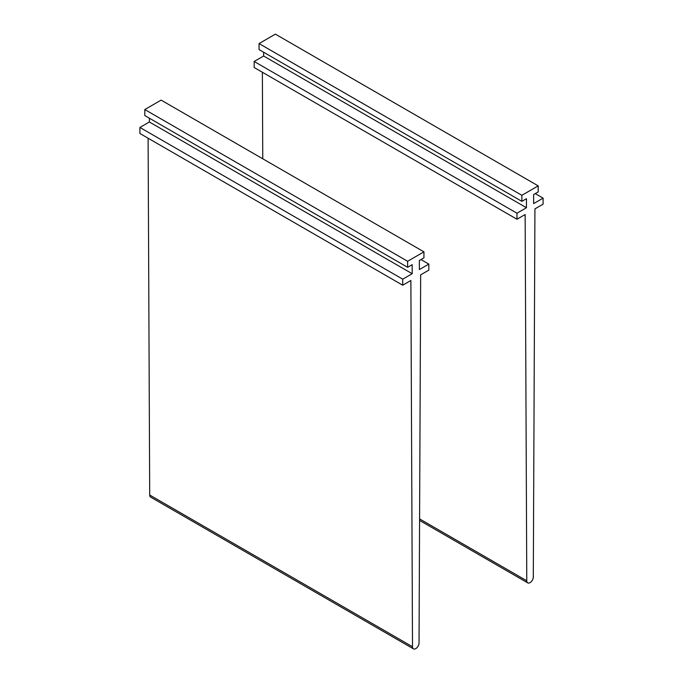 <?xml version="1.0" encoding="UTF-8"?>
<svg xmlns="http://www.w3.org/2000/svg" width="683" height="683" viewBox="0 0 683 683"><rect width="100%" height="100%" fill="white"/><g stroke="black" fill="none" stroke-linecap="round" stroke-linejoin="round"><path stroke-width="1.02" d="M263.638 52.241L263.638 56.015L254.17 61.479L254.17 67.515L516.98 219.243L525.142 214.53L526.772 580.789A4.619 2.664 120 0 0 527.728 582.881A4.619 2.664 120 0 0 531.28 581.651A4.619 2.664 120 0 0 533.303 577.015L534.934 208.878L543.096 204.166L543.096 198.13L533.628 203.602L533.628 194.553L538.195 191.914L538.195 185.878L521.872 195.304L259.062 43.575L275.386 34.15L538.195 185.878M262.374 72.253L262.759 158.798M535.259 193.613L543.096 198.13M263.638 56.015L526.448 207.743L526.448 198.702L521.872 201.34L259.062 49.603L259.062 43.575M521.872 201.34L521.872 195.304M254.17 61.479L516.98 213.216L526.448 207.743M516.98 219.243L516.98 213.216M149.372 118.219L149.372 121.984L139.904 127.448L139.904 133.484L402.714 285.212L410.876 280.5L412.506 646.758A4.619 2.664 120 0 0 413.463 648.85A4.619 2.664 120 0 0 417.014 647.621A4.619 2.664 120 0 0 419.038 642.985L420.668 274.848L428.83 270.135L428.83 264.108L419.362 269.572L419.362 260.522L423.938 257.884L423.938 251.848L407.614 261.273L144.805 109.545L161.128 100.119L423.938 251.848M148.109 138.222L149.697 495.021A4.619 2.664 120 0 0 150.653 497.122L413.463 648.85M420.993 259.583L428.83 264.108M149.372 121.984L412.182 273.712L412.182 264.671L407.614 267.309L144.805 115.572L144.805 109.545M407.614 267.309L407.614 261.273M139.904 127.448L402.714 279.185L412.182 273.712M402.714 285.212L402.714 279.185M419.584 518.901L526.772 580.789M149.697 495.021L412.506 646.758M419.584 520.437L527.728 582.881"/></g></svg>
